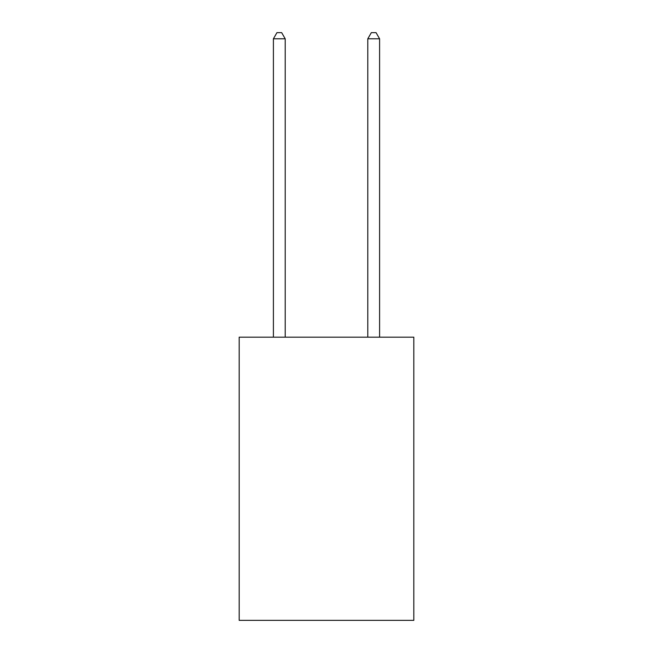 <?xml version="1.0" encoding="UTF-8"?>
<svg xmlns="http://www.w3.org/2000/svg" width="653" height="653" viewBox="0 0 653 653"><rect width="100%" height="100%" fill="white"/><g stroke="black" fill="none" stroke-linecap="round" stroke-linejoin="round"><path stroke-width="0.98" d="M413.814 337.168L413.814 620.35L239.186 620.35L239.186 337.168L413.814 337.168M285.206 337.168L285.206 38.788L273.403 38.788L273.403 337.168M273.403 38.788L276.945 32.65L281.663 32.65L285.206 38.788M379.597 337.168L379.597 38.788L367.794 38.788L367.794 337.168M367.794 38.788L371.337 32.65L376.055 32.65L379.597 38.788"/></g></svg>
